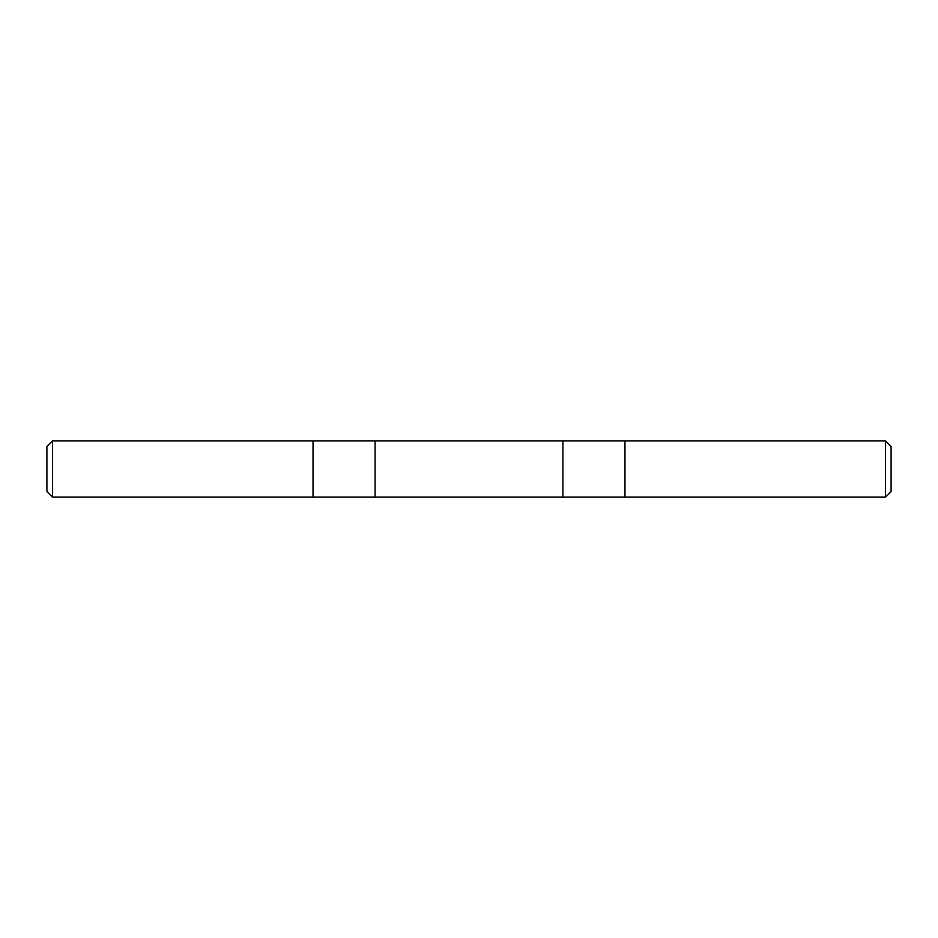 <?xml version="1.0" encoding="UTF-8"?>
<svg xmlns="http://www.w3.org/2000/svg" width="938" height="938" viewBox="0 0 938 938"><rect width="100%" height="100%" fill="white"/><g stroke="black" fill="none" stroke-linecap="round" stroke-linejoin="round"><path stroke-width="1.41" d="M480.256 440.86L651.91 440.86M457.744 440.86L52.528 440.86L46.9 446.488L46.9 491.512L52.528 497.14L885.472 497.14L891.1 491.512L891.1 446.488L885.472 440.86L885.472 497.14M624.978 497.14L624.978 440.86L885.472 440.86M375.094 497.14L375.094 440.86L562.906 440.86L562.906 497.14M52.528 440.86L52.528 497.14M274.834 440.86L286.09 440.86L274.834 440.86M313.022 497.14L313.022 440.86L286.09 440.86"/></g></svg>
